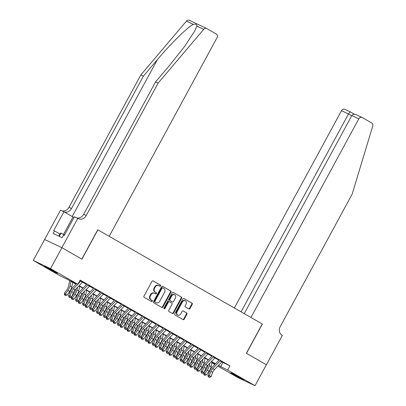<?xml version="1.0" encoding="UTF-8"?>
<svg xmlns="http://www.w3.org/2000/svg" width="406" height="406" viewBox="0 0 406 406"><rect width="100%" height="100%" fill="white"/><g stroke="black" fill="none" stroke-linecap="round" stroke-linejoin="round"><path stroke-width="0.61" d="M160.563 285.915A0.655 0.553 115.4 0 0 160.4 285.068L153.133 280.906A0.939 0.787 115.4 0 0 152.001 281.338L143.963 296.147A0.939 0.787 115.4 0 0 144.201 297.359L151.468 301.516A0.655 0.553 115.4 0 0 152.093 300.364L151.149 299.826A2.999 2.517 115.4 0 1 150.393 295.944L151.062 294.71A2.999 2.517 115.4 0 1 154.534 293.254A2.999 2.517 115.4 0 1 154.681 293.33L155.62 293.868A0.655 0.553 115.4 0 0 156.244 292.716L155.305 292.178A2.999 2.517 115.4 0 1 154.544 288.296L155.214 287.057A2.999 2.517 115.4 0 1 158.69 285.606A2.999 2.517 115.4 0 1 158.832 285.682L159.771 286.22A0.655 0.553 115.4 0 0 160.563 285.915M159.487 286.057A0.655 0.553 115.4 0 0 159.934 284.845L152.915 280.83M151.184 301.353A0.655 0.553 115.4 0 0 151.626 300.146L151.149 299.826M155.336 293.705A0.655 0.553 115.4 0 0 155.777 292.493L155.305 292.178M233.663 374.687A7.44 0.259 28.5 0 1 230.765 372.865A7.44 0.259 28.5 0 1 234.282 374.515A7.44 0.259 28.5 0 1 240.946 378.143A7.44 0.259 28.5 0 1 243.844 379.965A7.44 0.259 28.5 0 1 240.332 378.316A7.44 0.259 28.5 0 1 233.663 374.687M47.314 268.016A7.44 0.259 28.5 0 1 44.416 266.194A7.44 0.259 28.5 0 1 47.933 267.843A7.44 0.259 28.5 0 1 54.597 271.472A7.44 0.259 28.5 0 1 57.495 273.294A7.44 0.259 28.5 0 1 53.983 271.65A7.44 0.259 28.5 0 1 47.314 268.016M188.856 308.961A0.939 0.787 115.4 0 0 189.988 308.53L192.246 304.373A0.939 0.787 115.4 0 0 192.008 303.16L183.938 298.542A0.939 0.787 115.4 0 0 182.807 298.973L174.768 313.777A0.939 0.787 115.4 0 0 175.006 314.99L183.076 319.608A0.939 0.787 115.4 0 0 184.207 319.182L186.927 314.163A0.939 0.787 115.4 0 0 186.694 312.95L183.238 310.971A0.939 0.787 115.4 0 0 182.106 311.402L180.756 313.889A2.507 2.106 115.4 0 1 177.853 315.107A2.507 2.106 115.4 0 1 177.097 311.798L182.39 302.049A2.507 2.106 115.4 0 1 185.293 300.836A2.507 2.106 115.4 0 1 186.049 304.145L185.166 305.769A0.939 0.787 115.4 0 0 185.405 306.982L188.856 308.961M61.879 247.69L81.834 259.114L97.76 229.786L109.189 236.328L217.017 37.722A2.862 2.406 115.4 0 0 216.291 34.013L206.786 28.572A2.862 2.406 115.4 0 0 206.649 28.501A2.862 2.406 115.4 0 0 203.716 29.323L158.137 83.108L86.25 215.505A6.679 5.613 -64.6 0 1 78.505 218.748A6.679 5.613 -64.6 0 1 78.185 218.58L77.805 218.362L61.879 247.69L44.604 239.494L61.915 247.711L81.941 259.175L97.866 229.847L262.271 323.958L246.346 353.286L266.377 364.75L254.998 385.7L237.723 377.499L217.824 366.11M61.915 247.711L50.537 268.66L77.881 284.312L70.877 280.988L76.14 284.002M221.874 361.929L229.933 365.857L80.155 280.125L77.881 284.312M229.933 365.857L227.659 370.049L254.998 385.7M170.977 292.198A0.939 0.787 115.4 0 0 170.738 290.985L162.674 286.367A0.939 0.787 115.4 0 0 161.542 286.798L153.504 301.607A0.939 0.787 115.4 0 0 153.742 302.82L161.806 307.438A0.939 0.787 115.4 0 0 162.938 307.007L170.977 292.198L170.51 291.98A0.939 0.787 115.4 0 0 170.271 290.767L162.456 286.291M173.306 292.457L181.375 297.075A0.939 0.787 115.4 0 1 181.609 298.288L173.57 313.092A0.939 0.787 115.4 0 1 172.443 313.523L168.987 311.549A0.939 0.787 115.4 0 1 168.749 310.331L172.012 304.327A0.939 0.787 115.4 0 0 171.774 303.115L169.485 301.805A0.939 0.787 115.4 0 0 168.353 302.237L164.958 308.484A0.655 0.553 115.4 0 1 164.004 307.936L172.174 292.883A0.939 0.787 115.4 0 1 173.306 292.457L173.215 292.411M82.692 282.018L80.018 280.373M89.655 286.007L87.914 285.007M96.623 289.996L94.882 288.996M103.591 293.98L101.845 292.985M110.554 297.968L108.813 296.974M117.522 301.957L115.781 300.958M124.49 305.946L122.744 304.947M131.453 309.93L129.712 308.936M138.421 313.919L136.68 312.924M145.389 317.908L143.643 316.908M152.351 321.897L150.611 320.897M159.319 325.881L157.579 324.886M166.287 329.87L164.547 328.875M173.25 333.859L171.51 332.864M180.218 337.848L178.478 336.848M187.186 341.832L185.446 340.837M194.149 345.821L192.408 344.826M201.117 349.81L199.376 348.815M208.085 353.799L206.344 352.799M215.048 357.782L213.307 356.788M82.545 282.175L86.534 284.459M89.513 286.164L93.497 288.448M96.689 289.92A3.339 1.807 119.8 0 1 96.466 290.163L100.465 292.432M103.444 294.137L107.433 296.421M110.62 297.892A3.339 1.807 119.8 0 1 110.396 298.141L114.396 300.41M117.375 302.115L121.364 304.398M124.343 306.104L128.332 308.382M131.311 310.088L135.294 312.371M138.273 314.077L142.262 316.36M145.241 318.065L149.23 320.349M152.417 321.821A3.339 1.807 119.8 0 1 152.194 322.065L156.193 324.333M159.172 326.038L163.161 328.322M166.14 330.027L170.129 332.311M173.108 334.016L177.097 336.3M180.076 338.005L184.06 340.284M187.039 341.989L191.028 344.273M194.007 345.978L197.996 348.262M201.183 349.733A3.339 1.807 119.8 0 1 200.96 349.977L204.959 352.251M207.938 353.956L211.927 356.235M214.906 357.94L218.895 360.223M79.972 280.465L80.946 281.023M222.016 361.771L220.275 360.777M44.635 239.51L33.262 260.459L50.537 268.66M214.845 364.405L211.947 362.746M75.942 284.21L67.609 279.44L60.606 276.116L33.262 260.459M215.271 363.964L211.282 361.68M208.303 359.975L204.314 357.691M201.335 355.986L197.352 353.702M194.372 351.997L190.384 349.718M187.405 348.013L183.416 345.729M180.437 344.024L176.453 341.74M173.474 340.035L169.485 337.751M166.506 336.046L162.517 333.768M159.538 332.062L155.554 329.779M152.575 328.073L148.586 325.79M145.607 324.084L141.618 321.801M138.639 320.095L134.655 317.817M131.676 316.112L127.687 313.828M124.708 312.123L120.719 309.839M117.74 308.134L113.756 305.85M110.777 304.145L106.788 301.866M103.809 300.161L99.82 297.877M96.841 296.172L92.857 293.888M89.878 292.183L85.889 289.899M82.91 288.194L78.921 285.915M211.978 362.604L215.134 364.106M218.448 365.461L227.659 370.049M79.119 285.707L83.108 287.991M86.087 289.696L90.076 291.98M93.055 293.685L97.044 295.964M100.023 297.669L104.007 299.953M106.986 301.658L110.975 303.942M113.954 305.647L117.943 307.931M120.922 309.636L124.906 311.915M127.885 313.62L131.874 315.904M134.853 317.609L138.842 319.892M141.821 321.598L145.805 323.881M148.784 325.587L152.773 327.865M155.752 329.57L159.741 331.854M162.72 333.559L166.704 335.843M169.683 337.548L173.672 339.832M176.651 341.537L180.64 343.816M183.619 345.521L187.602 347.805M190.581 349.51L194.57 351.794M197.549 353.499L201.538 355.783M204.517 357.488L208.501 359.767M211.48 361.472L215.469 363.756M222.93 362.533L220.656 366.725M158.365 285.459A2.999 2.517 115.4 0 0 158.223 285.382A2.999 2.517 115.4 0 0 154.747 286.839L155.214 287.057M154.838 291.955A2.999 2.517 115.4 0 1 154.077 288.072L154.747 286.839M154.214 293.107A2.999 2.517 115.4 0 0 154.067 293.03A2.999 2.517 115.4 0 0 150.596 294.487L151.062 294.71M150.682 299.608A2.999 2.517 115.4 0 1 149.926 295.72L150.596 294.487M161.558 307.291A0.939 0.787 115.4 0 0 162.471 306.784L170.51 291.98M162.801 287.95A0.655 0.553 115.4 0 0 162.009 288.25L154.95 301.247A0.655 0.553 115.4 0 0 155.117 302.1L156.107 302.663A2.999 2.517 115.4 0 0 156.254 302.739A2.999 2.517 115.4 0 0 159.725 301.288L164.547 292.401A2.999 2.517 115.4 0 0 163.791 288.519L162.801 287.95M162.735 287.92L162.334 287.727A0.655 0.553 115.4 0 0 161.542 288.032L162.009 288.25M155.934 302.582A2.999 2.517 115.4 0 1 155.787 302.521A2.999 2.517 115.4 0 1 155.64 302.445L154.65 301.876A0.655 0.553 115.4 0 1 154.483 301.029L161.542 288.032M173.088 292.376L181.375 297.075M172.19 313.381A0.939 0.787 115.4 0 0 173.103 312.874L181.142 298.065A0.939 0.787 115.4 0 0 180.909 296.852M169.393 301.76L169.018 301.582A0.939 0.787 115.4 0 0 167.886 302.013L164.491 308.266L164.958 308.484M163.999 308.626A0.655 0.553 115.4 0 0 164.491 308.266M175.392 298.1A2.507 2.106 115.4 0 0 174.641 294.786A2.507 2.106 115.4 0 0 171.738 296.004L169.87 299.44A0.939 0.787 115.4 0 0 170.109 300.653L172.398 301.962A0.939 0.787 115.4 0 0 173.529 301.531L175.392 298.1M174.641 294.786L174.174 294.568A2.507 2.106 115.4 0 0 171.271 295.781L171.738 296.004M172.022 301.785A0.939 0.787 115.4 0 1 171.931 301.744L169.642 300.43A0.939 0.787 115.4 0 1 169.403 299.217L171.271 295.781M185.293 300.836L184.826 300.613A2.507 2.106 115.4 0 0 181.924 301.825L182.39 302.049M177.853 315.107L177.386 314.883A2.507 2.106 115.4 0 1 176.63 311.575L181.924 301.825M182.822 319.466A0.939 0.787 115.4 0 0 183.735 318.959L186.461 313.94A0.939 0.787 115.4 0 0 186.227 312.727L183.025 310.894M188.607 308.814A0.939 0.787 115.4 0 0 189.521 308.306L191.774 304.15A0.939 0.787 115.4 0 0 191.541 302.937L183.72 298.466M69.72 280.642L68.436 286.453A4.77 2.578 119.8 0 1 67.086 289.427L64.407 293.183L65.295 294.188L67.969 290.432A7.156 3.867 -60.2 0 0 69.999 285.971L71.009 281.383M64.838 295.182L65.295 294.188L67.036 295.182L65.533 295.578L64.838 295.182L64.483 294.781L64.407 293.183M67.036 295.182L69.71 291.432A7.156 3.867 -60.2 0 0 71.74 286.971L72.75 282.383M82.758 281.942A3.339 1.807 119.8 0 1 82.535 282.19L75.146 289.808A4.77 2.578 -60.2 0 0 73.379 292.584L71.715 296.822L69.974 295.822L69.639 297.228L69.081 297.197L70.334 297.623L69.639 297.228M77.805 284.276L73.405 288.813A4.77 2.578 -60.2 0 0 71.639 291.589L69.974 295.822L68.584 295.746L70.248 291.513A7.156 3.867 119.8 0 1 72.902 287.346L76.485 283.652M81.012 280.947A3.339 1.807 119.8 0 1 80.789 281.191L78.028 284.043M68.584 295.746L69.081 297.197M70.334 297.623L71.715 296.822M64.544 234.937L60.996 233.095L60.392 233.176L58.799 236.109M59.246 236.322L60.996 233.095M158.137 83.108L155.579 81.89L169.556 65.402L184.441 46.649L194.601 31.226L196.885 26.08C196.961 24.436 195.758 23.863 193.271 24.365C187.567 27.156 170.627 43.807 157.391 59.626L143.414 76.12L71.527 208.522A6.679 5.613 -64.6 0 1 64.204 211.937M143.414 76.12L140.857 74.907L68.969 207.309A6.679 5.613 -64.6 0 1 61.859 210.795M76.577 217.778A6.679 5.613 -64.6 0 0 83.692 214.292L155.579 81.89M193.271 24.365L186.44 21.122L140.857 74.907M77.805 218.362L74.42 216.753L64.224 235.526L63.478 235.17L62.113 237.688L53.1 233.409L54.465 230.892L53.719 230.542L63.909 211.77L60.524 210.161L44.604 239.494M73.993 217.535A10.734 0.376 28.5 0 1 73.004 216.971L63.909 211.77M186.44 21.122A2.862 2.406 -64.6 0 1 189.369 20.3L206.649 28.501M59.931 234.023L54.465 230.892M266.372 364.755L246.452 353.347L262.377 324.018L250.949 317.477L358.782 118.877L351.804 115.563L244.255 313.64M351.804 115.563C352.85 114.162 354.468 113.944 356.656 114.908L362.101 117.486A2.862 2.406 115.4 0 1 362.238 117.557L371.749 122.998A2.862 2.406 115.4 0 1 372.738 126.073L352.149 194.164L280.262 326.566A6.679 5.613 115.4 0 0 281.952 335.224L282.332 335.442L266.412 364.771M241.073 311.823L348.485 113.99L341.507 110.676A2.862 2.406 -64.6 0 1 344.826 109.285L350.54 112.005C350.038 111.843 349.353 112.508 348.485 113.99L351.667 115.811M234.374 307.987L341.507 110.676M362.101 117.486A2.862 2.406 115.4 0 0 358.782 118.877M75.658 289.28L75.404 290.442A4.77 2.578 119.8 0 1 74.049 293.416L71.832 296.527M71.557 296.913L71.375 297.167L72.263 298.171L74.937 294.421A7.156 3.867 -60.2 0 0 76.967 289.96L77.546 287.336M71.806 299.171L72.263 298.171L74.004 299.171L72.501 299.567L71.806 299.171L71.451 298.765L71.375 297.167M74.004 299.171L76.678 295.416A7.156 3.867 -60.2 0 0 78.708 290.955L79.718 286.367M82.626 293.269L82.372 294.431A4.77 2.578 119.8 0 1 81.017 297.405L78.8 300.516M78.525 300.902L78.343 301.156L79.226 302.16L81.9 298.41A7.156 3.867 -60.2 0 0 83.93 293.949L84.509 291.325M78.774 303.155L79.226 302.16L80.967 303.16L79.469 303.556L78.774 303.155L78.419 302.754L78.343 301.156M80.967 303.16L83.646 299.405A7.156 3.867 -60.2 0 0 85.671 294.944L86.686 290.356M89.594 297.258L89.335 298.415A4.77 2.578 119.8 0 1 87.985 301.389L85.762 304.505M85.488 304.886L85.306 305.145L86.194 306.149L88.868 302.394A7.156 3.867 -60.2 0 0 90.898 297.933L91.477 295.309M85.737 307.144L86.194 306.149L87.935 307.144L86.437 307.545L85.737 307.144L85.382 306.743L85.306 305.145M87.935 307.144L90.609 303.394A7.156 3.867 -60.2 0 0 92.639 298.933L93.649 294.345M96.557 301.242L96.303 302.404A4.77 2.578 119.8 0 1 94.948 305.378L92.73 308.489M92.456 308.875L92.274 309.133L93.162 310.138L95.836 306.383A7.156 3.867 -60.2 0 0 97.866 301.922L98.445 299.298M92.705 311.133L93.162 310.138L94.902 311.133L93.4 311.529L92.705 311.133L92.35 310.732L92.274 309.133M94.902 311.133L97.577 307.383A7.156 3.867 -60.2 0 0 99.607 302.922L100.617 298.334M89.721 285.931A3.339 1.807 119.8 0 1 89.498 286.174L82.114 293.797A4.77 2.578 -60.2 0 0 80.342 296.573L78.683 300.805L76.942 299.811L76.607 301.211L76.049 301.181L77.302 301.612L76.607 301.211M87.98 284.931A3.339 1.807 119.8 0 1 87.757 285.179L80.373 292.797A4.77 2.578 -60.2 0 0 78.602 295.578L76.942 299.811L75.552 299.735L77.211 295.502A7.156 3.867 119.8 0 1 79.865 291.335L86.681 284.301M75.552 299.735L76.049 301.181M77.302 301.612L78.683 300.805M94.948 288.92A3.339 1.807 119.8 0 1 94.725 289.168L96.466 290.163L89.081 297.786A4.77 2.578 -60.2 0 0 87.31 300.562L85.651 304.794L83.91 303.8L83.57 305.2L83.017 305.17L84.27 305.601L83.57 305.2M94.725 289.168L87.341 296.786A4.77 2.578 -60.2 0 0 85.57 299.562L83.91 303.8L82.519 303.724L84.179 299.491A7.156 3.867 119.8 0 1 86.833 295.324L93.649 288.29M82.519 303.724L83.017 305.17M84.27 305.601L85.651 304.794M103.657 293.903A3.339 1.807 119.8 0 1 103.434 294.152L96.044 301.77A4.77 2.578 -60.2 0 0 94.278 304.546L92.614 308.783L90.873 307.784L90.538 309.189L89.98 309.159L91.233 309.585L90.538 309.189M101.916 292.909A3.339 1.807 119.8 0 1 101.688 293.152L94.304 300.775A4.77 2.578 -60.2 0 0 92.538 303.551L90.873 307.784L89.482 307.712L91.147 303.475A7.156 3.867 119.8 0 1 93.801 299.313L100.617 292.279M89.482 307.712L89.98 309.159M91.233 309.585L92.614 308.783M108.879 296.898A3.339 1.807 119.8 0 1 108.656 297.141L110.396 298.141L103.012 305.759A4.77 2.578 -60.2 0 0 101.246 308.535L99.582 312.772L97.841 311.772L97.506 313.178L96.948 313.148L98.201 313.574L97.506 313.178M108.656 297.141L101.272 304.764A4.77 2.578 -60.2 0 0 99.5 307.54L97.841 311.772L96.45 311.696L98.11 307.464A7.156 3.867 119.8 0 1 100.764 303.297L107.58 296.268M96.45 311.696L96.948 313.148M98.201 313.574L99.582 312.772M103.525 305.231L103.271 306.393A4.77 2.578 119.8 0 1 101.916 309.367L99.698 312.478M99.424 312.864L99.242 313.117L100.125 314.127L102.799 310.372A7.156 3.867 -60.2 0 0 104.829 305.911L105.408 303.287M99.673 315.122L100.125 314.127L101.865 315.122L100.368 315.518L99.673 315.122L99.318 314.716L99.242 313.117M101.865 315.122L104.545 311.366A7.156 3.867 -60.2 0 0 106.57 306.906L107.585 302.318M117.588 301.881A3.339 1.807 119.8 0 1 117.364 302.125L109.98 309.748A4.77 2.578 -60.2 0 0 108.209 312.524L106.55 316.756L104.809 315.761L104.469 317.162L103.916 317.132L105.169 317.563L104.469 317.162M115.847 300.882A3.339 1.807 119.8 0 1 115.624 301.13L108.24 308.748A4.77 2.578 -60.2 0 0 106.468 311.529L104.809 315.761L103.418 315.685L105.078 311.453A7.156 3.867 119.8 0 1 107.732 307.286L114.548 300.252M103.418 315.685L103.916 317.132M105.169 317.563L106.55 316.756M110.493 309.22L110.234 310.382A4.77 2.578 119.8 0 1 108.884 313.356L106.661 316.467M106.387 316.853L106.205 317.106L107.093 318.111L109.767 314.361A7.156 3.867 -60.2 0 0 111.797 309.9L112.376 307.276M106.636 319.106L107.093 318.111L108.833 319.111L107.336 319.507L106.636 319.106L106.286 318.705L106.205 317.106M108.833 319.111L111.508 315.355A7.156 3.867 -60.2 0 0 113.538 310.894L114.548 306.307M124.556 305.87A3.339 1.807 119.8 0 1 124.332 306.114L116.948 313.736A4.77 2.578 -60.2 0 0 115.177 316.513L113.518 320.745L111.772 319.75L111.437 321.151L110.879 321.121L112.132 321.552L111.437 321.151M122.815 304.87A3.339 1.807 119.8 0 1 122.587 305.119L115.202 312.737A4.77 2.578 -60.2 0 0 113.436 315.513L111.772 319.75L110.381 319.674L112.046 315.442A7.156 3.867 119.8 0 1 114.7 311.275L121.516 304.241M110.381 319.674L110.879 321.121M112.132 321.552L113.518 320.745M117.456 313.209L117.202 314.366A4.77 2.578 119.8 0 1 115.847 317.34L113.629 320.456M113.355 320.836L113.172 321.095L114.061 322.1L116.735 318.345A7.156 3.867 -60.2 0 0 118.765 313.884L119.344 311.26M113.604 323.095L114.061 322.1L115.801 323.095L114.299 323.496L113.604 323.095L113.249 322.694L113.172 321.095M115.801 323.095L118.476 319.344A7.156 3.867 -60.2 0 0 120.506 314.883L121.516 310.296M131.519 309.854A3.339 1.807 119.8 0 1 131.295 310.103L123.911 317.72A4.77 2.578 -60.2 0 0 122.145 320.496L120.48 324.734L118.74 323.734L118.405 325.14L117.847 325.11L119.1 325.536L118.405 325.14M129.778 308.859A3.339 1.807 119.8 0 1 129.555 309.103L122.17 316.726A4.77 2.578 -60.2 0 0 120.399 319.502L118.74 323.734L117.349 323.663L119.009 319.426A7.156 3.867 119.8 0 1 121.663 315.264L128.479 308.23M117.349 323.663L117.847 325.11M119.1 325.536L120.48 324.734M124.424 317.193L124.17 318.355A4.77 2.578 119.8 0 1 122.815 321.329L120.597 324.44M120.323 324.825L120.14 325.084L121.024 326.089L123.698 322.334A7.156 3.867 -60.2 0 0 125.728 317.873L126.307 315.249M120.572 327.084L121.024 326.089L122.764 327.084L121.267 327.485L120.572 327.084L120.217 326.683L120.14 325.084M122.764 327.084L125.444 323.333A7.156 3.867 -60.2 0 0 127.474 318.872L128.484 314.285M138.487 313.843A3.339 1.807 119.8 0 1 138.263 314.092L130.879 321.709A4.77 2.578 -60.2 0 0 129.108 324.485L127.448 328.723L125.708 327.723L125.368 329.129L124.815 329.099L126.068 329.525L125.368 329.129M136.746 312.848A3.339 1.807 119.8 0 1 136.523 313.092L129.138 320.715A4.77 2.578 -60.2 0 0 127.367 323.491L125.708 327.723L124.317 327.647L125.977 323.415A7.156 3.867 119.8 0 1 128.631 319.248L135.447 312.219M124.317 327.647L124.815 329.099M126.068 329.525L127.448 328.723M131.392 321.182L131.133 322.344A4.77 2.578 119.8 0 1 129.783 325.318L127.56 328.429M127.286 328.814L127.103 329.068L127.991 330.078L130.666 326.322A7.156 3.867 -60.2 0 0 132.696 321.862L133.275 319.238M127.535 331.073L127.991 330.078L129.732 331.073L128.235 331.469L127.535 331.073L127.185 330.667L127.103 329.068M129.732 331.073L132.407 327.317A7.156 3.867 -60.2 0 0 134.437 322.856L135.452 318.268M145.455 317.832A3.339 1.807 119.8 0 1 145.231 318.076L137.847 325.698A4.77 2.578 -60.2 0 0 136.076 328.474L134.416 332.707L132.671 331.712L132.336 333.113L131.777 333.082L133.031 333.514L132.336 333.113M143.714 316.832A3.339 1.807 119.8 0 1 143.485 317.081L136.101 324.698A4.77 2.578 -60.2 0 0 134.335 327.48L132.671 331.712L131.28 331.636L132.945 327.403A7.156 3.867 119.8 0 1 135.599 323.237L142.415 316.203M131.28 331.636L131.777 333.082M133.031 333.514L134.416 332.707M138.355 325.17L138.101 326.333A4.77 2.578 119.8 0 1 136.746 329.307L134.528 332.418M134.254 332.803L134.071 333.057L134.959 334.062L137.634 330.311A7.156 3.867 -60.2 0 0 139.664 325.851L140.243 323.227M134.503 335.057L134.959 334.062L136.7 335.062L135.198 335.457L134.503 335.057L134.147 334.656L134.071 333.057M136.7 335.062L139.375 331.306A7.156 3.867 -60.2 0 0 141.405 326.845L142.415 322.257M150.677 320.821A3.339 1.807 119.8 0 1 150.453 321.07L152.194 322.065L144.81 329.687A4.77 2.578 -60.2 0 0 143.044 332.463L141.379 336.696L139.639 335.701L139.304 337.102L138.745 337.071L139.999 337.503L139.304 337.102M150.453 321.07L143.069 328.687A4.77 2.578 -60.2 0 0 141.298 331.463L139.639 335.701L138.248 335.625L139.908 331.392A7.156 3.867 119.8 0 1 142.562 327.226L149.378 320.192M138.248 335.625L138.745 337.071M139.999 337.503L141.379 336.696M145.323 329.159L145.069 330.317A4.77 2.578 119.8 0 1 143.714 333.29L141.496 336.407M141.222 336.792L141.039 337.046L141.922 338.051L144.597 334.295A7.156 3.867 -60.2 0 0 146.627 329.834L147.205 327.211M141.471 339.046L141.922 338.051L143.663 339.046L142.166 339.446L141.471 339.046L141.115 338.645L141.039 337.046M143.663 339.046L146.343 335.295A7.156 3.867 -60.2 0 0 148.373 330.834L149.383 326.246M159.385 325.805A3.339 1.807 119.8 0 1 159.162 326.054L151.778 333.671A4.77 2.578 -60.2 0 0 150.007 336.452L148.347 340.685L146.607 339.685L146.267 341.091L145.713 341.06L146.967 341.487L146.267 341.091M157.645 324.81A3.339 1.807 119.8 0 1 157.421 325.054L150.037 332.676A4.77 2.578 -60.2 0 0 148.266 335.452L146.607 339.685L145.216 339.614L146.876 335.376A7.156 3.867 119.8 0 1 149.53 331.215L156.346 324.181M145.216 339.614L145.713 341.06M146.967 341.487L148.347 340.685M152.291 333.143L152.032 334.305A4.77 2.578 119.8 0 1 150.682 337.279L148.459 340.39M148.185 340.776L148.002 341.035L148.89 342.04L151.565 338.284A7.156 3.867 -60.2 0 0 153.595 333.823L154.173 331.2M148.434 343.034L148.89 342.04L150.631 343.034L149.134 343.435L148.434 343.034L148.083 342.634L148.002 341.035M150.631 343.034L153.306 339.284A7.156 3.867 -60.2 0 0 155.336 334.823L156.351 330.235M166.353 329.794A3.339 1.807 119.8 0 1 166.13 330.042L158.746 337.66A4.77 2.578 -60.2 0 0 156.975 340.436L155.315 344.674L153.57 343.674L153.235 345.08L152.676 345.049L153.93 345.476L153.235 345.08M164.613 328.799A3.339 1.807 119.8 0 1 164.389 329.043L157 336.665A4.77 2.578 -60.2 0 0 155.234 339.441L153.57 343.674L152.179 343.603L153.844 339.365A7.156 3.867 119.8 0 1 156.498 335.204L163.313 328.17M152.179 343.603L152.676 345.049M153.93 345.476L155.315 344.674M159.254 337.132L159 338.294A4.77 2.578 119.8 0 1 157.645 341.268L155.427 344.379M155.153 344.765L154.97 345.019L155.858 346.029L158.533 342.273A7.156 3.867 -60.2 0 0 160.563 337.812L161.141 335.189M155.402 347.023L155.858 346.029L157.599 347.023L156.097 347.419L155.402 347.023L155.046 346.617L154.97 345.019M157.599 347.023L160.274 343.268A7.156 3.867 -60.2 0 0 162.304 338.807L163.313 334.224M173.316 333.783A3.339 1.807 119.8 0 1 173.093 334.026L165.709 341.649A4.77 2.578 -60.2 0 0 163.943 344.425L162.278 348.658L160.537 347.663L160.203 349.064L159.644 349.038L160.898 349.464L160.203 349.064M171.576 332.783A3.339 1.807 119.8 0 1 171.352 333.032L163.968 340.654A4.77 2.578 -60.2 0 0 162.197 343.43L160.537 347.663L159.147 347.587L160.806 343.354A7.156 3.867 119.8 0 1 163.461 339.188L170.276 332.154M159.147 347.587L159.644 349.038M160.898 349.464L162.278 348.658M166.221 341.121L165.968 342.283A4.77 2.578 119.8 0 1 164.613 345.257L162.395 348.368M162.121 348.754L161.938 349.008L162.821 350.013L165.501 346.262A7.156 3.867 -60.2 0 0 167.526 341.801L168.104 339.177M162.37 351.007L162.821 350.013L164.562 351.012L163.065 351.408L162.37 351.007L162.014 350.606L161.938 349.008M164.562 351.012L167.242 347.257A7.156 3.867 -60.2 0 0 169.272 342.796L170.281 338.208M180.284 337.772A3.339 1.807 119.8 0 1 180.061 338.015L172.677 345.638A4.77 2.578 -60.2 0 0 170.906 348.414L169.246 352.647L167.505 351.652L167.165 353.053L166.612 353.022L167.866 353.453L167.165 353.053M178.544 336.772A3.339 1.807 119.8 0 1 178.32 337.021L170.936 344.638A4.77 2.578 -60.2 0 0 169.165 347.414L167.505 351.652L166.115 351.576L167.774 347.343A7.156 3.867 119.8 0 1 170.429 343.177L177.244 336.143M166.115 351.576L166.612 353.022M167.866 353.453L169.246 352.647M173.189 345.11L172.931 346.267A4.77 2.578 119.8 0 1 171.581 349.241L169.363 352.357M169.084 352.743L168.906 352.997L169.789 354.002L172.464 350.251A7.156 3.867 -60.2 0 0 174.494 345.785L175.072 343.161M169.332 354.996L169.789 354.002L171.53 354.996L170.033 355.397L169.332 354.996L168.982 354.595L168.906 352.997M171.53 354.996L174.204 351.246A7.156 3.867 -60.2 0 0 176.234 346.785L177.249 342.197M187.252 341.756A3.339 1.807 119.8 0 1 187.029 342.004L179.645 349.622A4.77 2.578 -60.2 0 0 177.874 352.403L176.214 356.635L174.468 355.636L174.133 357.041L173.575 357.011L174.829 357.437L174.133 357.041M185.512 340.761A3.339 1.807 119.8 0 1 185.288 341.004L177.899 348.627A4.77 2.578 -60.2 0 0 176.133 351.403L174.468 355.636L173.078 355.565L174.742 351.327A7.156 3.867 119.8 0 1 177.397 347.166L184.212 340.132M173.078 355.565L173.575 357.011M174.829 357.437L176.214 356.635M180.152 349.094L179.899 350.256A4.77 2.578 119.8 0 1 178.544 353.23L176.326 356.341M176.052 356.727L175.869 356.986L176.757 357.99L179.432 354.235A7.156 3.867 -60.2 0 0 181.462 349.774L182.04 347.15M176.3 358.985L176.757 357.99L178.498 358.985L176.996 359.386L176.3 358.985L175.945 358.584L175.869 356.986M178.498 358.985L181.172 355.235A7.156 3.867 -60.2 0 0 183.202 350.774L184.212 346.186M194.215 345.745A3.339 1.807 119.8 0 1 193.992 345.993L186.608 353.611A4.77 2.578 -60.2 0 0 184.842 356.387L183.177 360.624L181.436 359.625L181.101 361.03L180.543 361L181.797 361.426L181.101 361.03M192.474 344.75A3.339 1.807 119.8 0 1 192.251 344.993L184.867 352.616A4.77 2.578 -60.2 0 0 183.096 355.392L181.436 359.625L180.046 359.554L181.705 355.316A7.156 3.867 119.8 0 1 184.36 351.154L191.175 344.121M180.046 359.554L180.543 361M181.797 361.426L183.177 360.624M187.12 353.083L186.867 354.245A4.77 2.578 119.8 0 1 185.512 357.219L183.294 360.33M183.02 360.716L182.837 360.97L183.72 361.979L186.4 358.224A7.156 3.867 -60.2 0 0 188.425 353.763L189.003 351.139M183.268 362.974L183.72 361.979L185.466 362.974L183.964 363.37L183.268 362.974L182.913 362.568L182.837 360.97M185.466 362.974L188.14 359.219A7.156 3.867 -60.2 0 0 190.17 354.758L191.18 350.175M199.442 348.734A3.339 1.807 119.8 0 1 199.219 348.982L200.96 349.977L193.576 357.6A4.77 2.578 -60.2 0 0 191.805 360.376L190.145 364.608L188.404 363.614L188.064 365.014L187.511 364.989L188.765 365.415L188.064 365.014M199.219 348.982L191.835 356.605A4.77 2.578 -60.2 0 0 190.064 359.381L188.404 363.614L187.014 363.537L188.673 359.305A7.156 3.867 119.8 0 1 191.327 355.138L198.143 348.104M187.014 363.537L187.511 364.989M188.765 365.415L190.145 364.608M194.088 357.072L193.829 358.234A4.77 2.578 119.8 0 1 192.48 361.208L190.262 364.319M189.983 364.705L189.805 364.958L190.688 365.963L193.363 362.213A7.156 3.867 -60.2 0 0 195.393 357.752L195.971 355.128M190.231 366.958L190.688 365.963L192.429 366.963L190.932 367.359L190.231 366.958L189.881 366.557L189.805 364.958M192.429 366.963L195.103 363.208A7.156 3.867 -60.2 0 0 197.133 358.747L198.148 354.159M208.151 353.722A3.339 1.807 119.8 0 1 207.928 353.966L200.544 361.589A4.77 2.578 -60.2 0 0 198.773 364.365L197.113 368.597L195.367 367.603L195.032 369.003L194.479 368.973L195.728 369.404L195.032 369.003M206.41 352.723A3.339 1.807 119.8 0 1 206.187 352.971L198.798 360.589A4.77 2.578 -60.2 0 0 197.032 363.365L195.367 367.603L193.977 367.526L195.641 363.294A7.156 3.867 119.8 0 1 198.295 359.127L205.111 352.093M193.977 367.526L194.479 368.973M195.728 369.404L197.113 368.597M201.051 361.061L200.797 362.218A4.77 2.578 119.8 0 1 199.442 365.192L197.225 368.308M196.951 368.694L196.768 368.947L197.656 369.952L200.331 366.202A7.156 3.867 -60.2 0 0 202.361 361.741L202.939 359.117M197.199 370.947L197.656 369.952L199.397 370.947L197.895 371.348L197.199 370.947L196.844 370.546L196.768 368.947M199.397 370.947L202.071 367.197A7.156 3.867 -60.2 0 0 204.101 362.736L205.111 358.148M215.114 357.706A3.339 1.807 119.8 0 1 214.891 357.955L207.507 365.573A4.77 2.578 -60.2 0 0 205.74 368.354L204.076 372.586L202.335 371.586L202 372.992L201.442 372.962L202.695 373.388L202 372.992M213.373 356.712A3.339 1.807 119.8 0 1 213.15 356.96L205.766 364.578A4.77 2.578 -60.2 0 0 204 367.354L202.335 371.586L200.945 371.515L202.604 367.278A7.156 3.867 119.8 0 1 205.258 363.116L212.074 356.082M200.945 371.515L201.442 372.962M202.695 373.388L204.076 372.586M208.019 365.045L207.765 366.207A4.77 2.578 119.8 0 1 206.41 369.181L204.193 372.292M203.919 372.678L203.736 372.936L204.619 373.941L207.299 370.186A7.156 3.867 -60.2 0 0 209.323 365.725L209.902 363.101M204.167 374.936L204.619 373.941L206.365 374.936L204.863 375.337L204.167 374.936L203.812 374.535L203.736 372.936M206.365 374.936L209.039 371.185A7.156 3.867 -60.2 0 0 211.069 366.725L212.079 362.137M222.082 361.695A3.339 1.807 119.8 0 1 221.859 361.944L214.475 369.561A4.77 2.578 -60.2 0 0 212.703 372.338L211.044 376.575L209.303 375.575L208.968 376.981L208.41 376.951L209.663 377.377L208.968 376.981M220.341 360.701A3.339 1.807 119.8 0 1 220.118 360.944L212.734 368.567A4.77 2.578 -60.2 0 0 210.963 371.343L209.303 375.575L207.913 375.504L209.572 371.267A7.156 3.867 119.8 0 1 212.226 367.105L219.042 360.071M207.913 375.504L208.41 376.951M209.663 377.377L211.044 376.575M159.934 284.845L160.4 285.068M151.626 300.146L152.093 300.364M155.777 292.493L156.244 292.716M154.077 288.072L154.544 288.296M149.926 295.72L150.393 295.944M162.471 306.784L162.938 307.007M170.271 290.767L170.738 290.985M154.483 301.029L154.95 301.247M154.65 301.876L155.117 302.1M155.64 302.445L156.107 302.663M181.142 298.065L181.609 298.288M173.103 312.874L173.57 313.092M167.886 302.013L168.353 302.237M169.403 299.217L169.87 299.44M169.642 300.43L170.109 300.653M171.931 301.744L172.398 301.962M176.63 311.575L177.097 311.798M186.227 312.727L186.694 312.95M186.461 313.94L186.927 314.163M183.735 318.959L184.207 319.182M191.541 302.937L192.008 303.16M191.774 304.15L192.246 304.373M189.521 308.306L189.988 308.53M67.969 290.432L69.71 291.432M69.999 285.971L71.74 286.971M75.146 289.808L73.405 288.813M73.379 292.584L71.639 291.589M82.535 282.19L80.789 281.191M157.391 59.626L72.207 216.52M71.527 208.522L68.969 207.309M83.692 214.292L86.25 215.505M203.716 29.323L196.885 26.08M63.534 234.414L73.004 216.971M350.54 112.005L354.55 114.299M74.937 294.421L76.678 295.416M76.967 289.96L78.708 290.955M81.9 298.41L83.646 299.405M83.93 293.949L85.671 294.944M88.868 302.394L90.609 303.394M90.898 297.933L92.639 298.933M95.836 306.383L97.577 307.383M97.866 301.922L99.607 302.922M82.114 293.797L80.373 292.797M80.342 296.573L78.602 295.578M89.498 286.174L87.757 285.179M89.081 297.786L87.341 296.786M87.31 300.562L85.57 299.562M96.044 301.77L94.304 300.775M94.278 304.546L92.538 303.551M103.434 294.152L101.688 293.152M103.012 305.759L101.272 304.764M101.246 308.535L99.5 307.54M102.799 310.372L104.545 311.366M104.829 305.911L106.57 306.906M109.98 309.748L108.24 308.748M108.209 312.524L106.468 311.529M117.364 302.125L115.624 301.13M109.767 314.361L111.508 315.355M111.797 309.9L113.538 310.894M116.948 313.736L115.202 312.737M115.177 316.513L113.436 315.513M124.332 306.114L122.587 305.119M116.735 318.345L118.476 319.344M118.765 313.884L120.506 314.883M123.911 317.72L122.17 316.726M122.145 320.496L120.399 319.502M131.295 310.103L129.555 309.103M123.698 322.334L125.444 323.333M125.728 317.873L127.474 318.872M130.879 321.709L129.138 320.715M129.108 324.485L127.367 323.491M138.263 314.092L136.523 313.092M130.666 326.322L132.407 327.317M132.696 321.862L134.437 322.856M137.847 325.698L136.101 324.698M136.076 328.474L134.335 327.48M145.231 318.076L143.485 317.081M137.634 330.311L139.375 331.306M139.664 325.851L141.405 326.845M144.81 329.687L143.069 328.687M143.044 332.463L141.298 331.463M144.597 334.295L146.343 335.295M146.627 329.834L148.373 330.834M151.778 333.671L150.037 332.676M150.007 336.452L148.266 335.452M159.162 326.054L157.421 325.054M151.565 338.284L153.306 339.284M153.595 333.823L155.336 334.823M158.746 337.66L157 336.665M156.975 340.436L155.234 339.441M166.13 330.042L164.389 329.043M158.533 342.273L160.274 343.268M160.563 337.812L162.304 338.807M165.709 341.649L163.968 340.654M163.943 344.425L162.197 343.43M173.093 334.026L171.352 333.032M165.501 346.262L167.242 347.257M167.526 341.801L169.272 342.796M172.677 345.638L170.936 344.638M170.906 348.414L169.165 347.414M180.061 338.015L178.32 337.021M172.464 350.251L174.204 351.246M174.494 345.785L176.234 346.785M179.645 349.622L177.899 348.627M177.874 352.403L176.133 351.403M187.029 342.004L185.288 341.004M179.432 354.235L181.172 355.235M181.462 349.774L183.202 350.774M186.608 353.611L184.867 352.616M184.842 356.387L183.096 355.392M193.992 345.993L192.251 344.993M186.4 358.224L188.14 359.219M188.425 353.763L190.17 354.758M193.576 357.6L191.835 356.605M191.805 360.376L190.064 359.381M193.363 362.213L195.103 363.208M195.393 357.752L197.133 358.747M200.544 361.589L198.798 360.589M198.773 364.365L197.032 363.365M207.928 353.966L206.187 352.971M200.331 366.202L202.071 367.197M202.361 361.741L204.101 362.736M207.507 365.573L205.766 364.578M205.74 368.354L204 367.354M214.891 357.955L213.15 356.96M207.299 370.186L209.039 371.185M209.323 365.725L211.069 366.725M214.475 369.561L212.734 368.567M212.703 372.338L210.963 371.343M221.859 361.944L220.118 360.944M158.223 285.382L158.69 285.606M154.067 293.03L154.534 293.254M162.298 287.712L162.765 287.935M155.787 302.521L156.254 302.739M168.972 301.556L169.439 301.78M171.977 301.765L172.443 301.988M354.56 114.304L350.51 111.985"/></g></svg>
